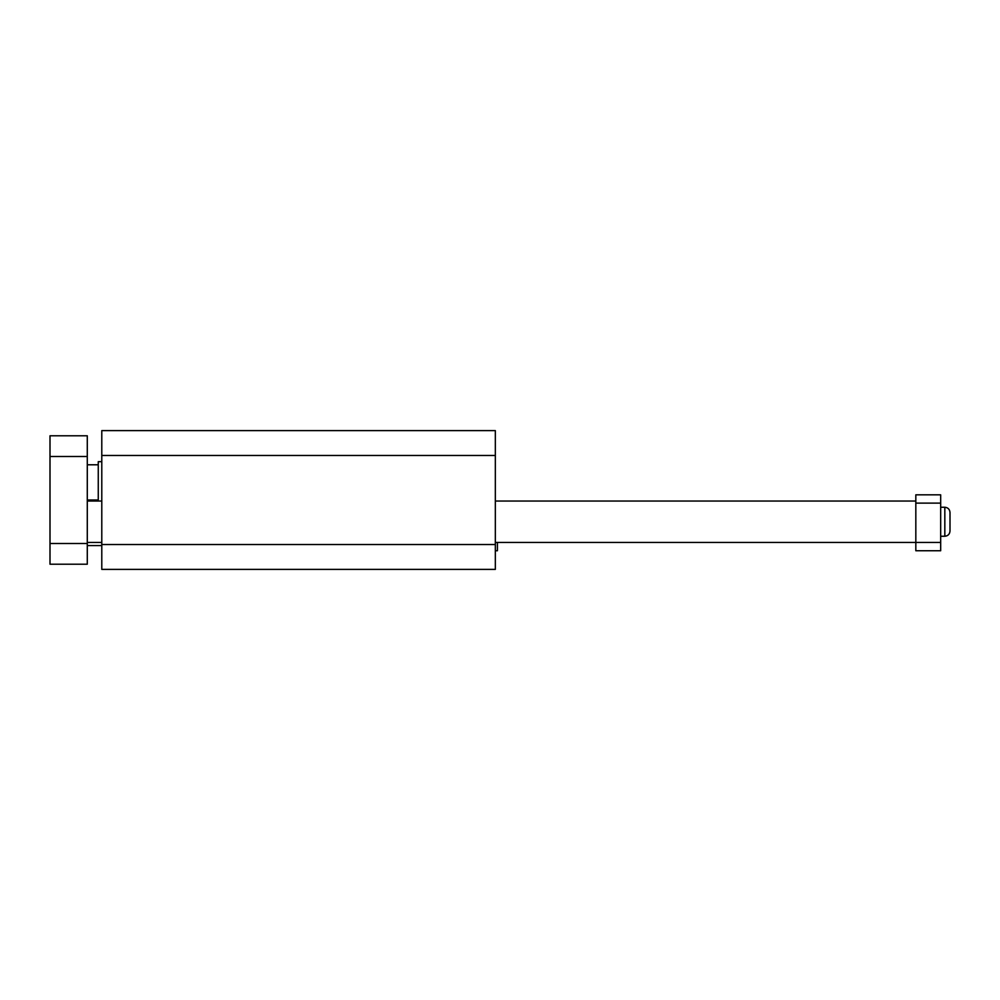 <?xml version="1.0" encoding="UTF-8"?>
<svg xmlns="http://www.w3.org/2000/svg" width="1000" height="1000" viewBox="0 0 1000 1000"><rect width="100%" height="100%" fill="white"/><g stroke="black" fill="none" stroke-linecap="round" stroke-linejoin="round"><path stroke-width="1.5" d="M495.337 455.462L495.337 569.388L101.788 569.388L101.788 430.613L495.337 430.613L495.337 455.462L101.788 455.462M101.788 544.538L495.337 544.538M497.413 542.463L497.413 550.75L495.337 550.75M940.675 503.113L940.675 494.825L915.825 494.825L915.825 550.75L940.675 550.75L940.675 503.113L915.825 503.113M495.337 542.463L940.675 542.463M50 543.5L50 564.212L87.287 564.212L87.287 435.788L50 435.788L50 543.5L87.287 543.5M87.287 500L98.263 500M940.675 507.25L944.825 507.25C947.962 507.562 949.688 509.288 950 512.425L950 531.075C949.688 534.212 947.962 535.938 944.825 536.25C947.962 535.938 949.688 534.212 950 531.075M98.263 501.037L98.263 461.675L101.788 461.675M50 456.5L87.287 456.5M950 512.425C949.688 509.288 947.962 507.562 944.825 507.25L944.825 536.25L940.675 536.25M87.287 542.463L101.788 542.463M87.287 501.037L101.788 501.037M495.337 501.037L915.825 501.037M87.287 545.575L101.788 545.575M87.287 464.787L98.263 464.787"/></g></svg>
